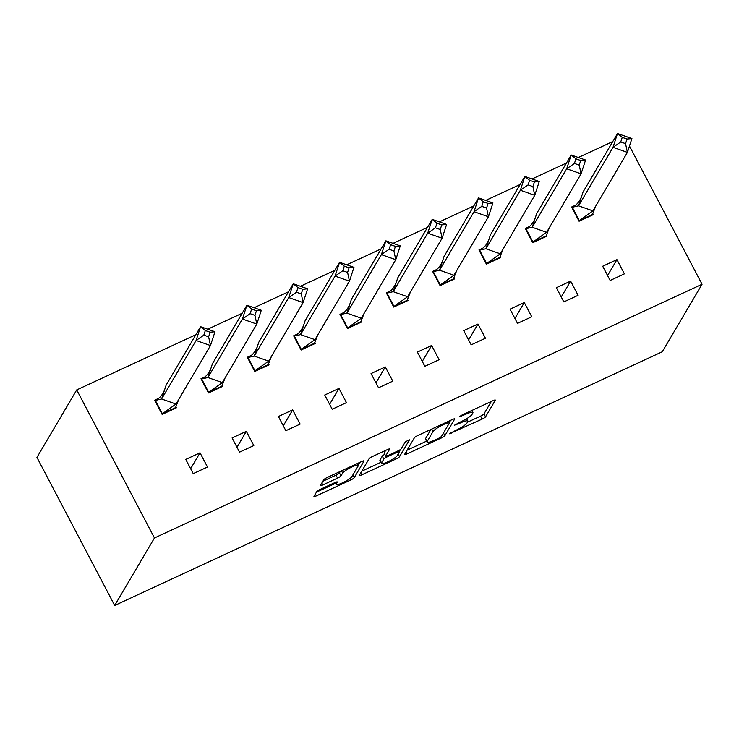 <?xml version="1.0" encoding="UTF-8"?>
<svg xmlns="http://www.w3.org/2000/svg" width="739" height="739" viewBox="0 0 739 739"><rect width="100%" height="100%" fill="white"/><g stroke="black" fill="none" stroke-linecap="round" stroke-linejoin="round"><path stroke-width="1.11" d="M449.451 433.756L482.087 419.105A3.335 0.582 152.3 0 0 485.541 416.842L495.306 400.27A3.335 0.582 152.3 0 0 495.342 400.076A3.335 0.582 152.3 0 0 492.931 400.704L461.958 415.05L459.51 416.787L465.21 414.487A10.669 1.875 152.3 0 1 472.923 412.473A10.669 1.875 152.3 0 1 472.803 413.11L471.99 414.487A10.669 1.875 152.3 0 1 460.924 421.757L454.494 425.202L460.166 423.041A10.669 1.875 152.3 0 1 467.879 421.027A10.669 1.875 152.3 0 1 467.759 421.664L466.946 423.05A10.669 1.875 152.3 0 1 455.88 430.31L449.451 433.756M320.199 489.394A3.335 0.582 152.3 0 0 316.745 491.666L314.001 496.312A3.335 0.582 152.3 0 0 313.964 496.516A3.335 0.582 152.3 0 0 316.375 495.887L350.776 479.953A3.335 0.582 152.3 0 0 354.23 477.68L363.994 461.118A3.335 0.582 152.3 0 0 364.031 460.914A3.335 0.582 152.3 0 0 361.62 461.542L327.22 477.477A3.335 0.582 152.3 0 0 323.765 479.75L320.458 485.366A3.335 0.582 152.3 0 0 320.421 485.56A3.335 0.582 152.3 0 0 322.832 484.932L337.547 478.115A3.335 0.582 152.3 0 0 341.002 475.842L342.647 473.062A8.923 1.561 152.3 0 1 350.813 467.51A8.923 1.561 152.3 0 1 358.341 465.302A8.923 1.561 152.3 0 1 358.239 465.838L351.819 476.738A8.923 1.561 152.3 0 1 343.653 482.29A8.923 1.561 152.3 0 1 336.125 484.498A8.923 1.561 152.3 0 1 336.217 483.962L337.289 482.151A3.335 0.582 152.3 0 0 337.326 481.948A3.335 0.582 152.3 0 0 334.924 482.576L320.199 489.394M702.05 284.266L154.46 537.974L114.684 605.472L662.273 351.764L702.05 284.266L629.471 146.026M404.658 454.319A3.335 0.582 152.3 0 0 404.621 454.513A3.335 0.582 152.3 0 0 407.032 453.885L441.423 437.95A3.335 0.582 152.3 0 0 444.878 435.677L454.642 419.115A3.335 0.582 152.3 0 0 454.679 418.911A3.335 0.582 152.3 0 0 452.268 419.549L417.877 435.483A3.335 0.582 152.3 0 0 414.413 437.747L404.658 454.319M396.095 458.947L361.704 474.881A3.335 0.582 152.3 0 1 359.293 475.519A3.335 0.582 152.3 0 1 359.33 475.316L369.094 458.753A3.335 0.582 152.3 0 1 372.548 456.48L387.264 449.663A3.335 0.582 152.3 0 1 389.675 449.035A3.335 0.582 152.3 0 1 389.638 449.229L385.684 455.945A3.335 0.582 152.3 0 0 385.647 456.148A3.335 0.582 152.3 0 0 388.058 455.52L397.822 450.993A3.335 0.582 152.3 0 0 401.277 448.721L405.397 441.728L409.48 439.834L399.55 456.674A3.335 0.582 152.3 0 1 396.095 458.947L395.319 457.469M154.46 537.974L76.727 389.915L36.95 457.413L114.684 605.472M76.727 389.915L195.853 334.721M207.751 329.206L242.18 313.262M254.077 307.747L288.506 291.794M300.403 286.279L334.832 270.335M346.73 264.821L381.158 248.867M393.056 243.353L427.475 227.409M439.382 221.894L473.801 205.941M485.708 200.426L520.127 184.482M532.034 178.967L566.453 163.014M578.36 157.499L612.779 141.555M616.945 259.638L602.691 266.243L610.155 280.46L624.409 273.855L616.945 259.638L607.569 275.545M575.542 205.193L571.598 207.022L579.062 221.238L593.315 214.633L592.89 213.83M570.619 281.106L556.365 287.711L563.829 301.918L578.083 295.314L570.619 281.106L561.243 297.004M529.216 226.651L525.272 228.48L532.736 242.697L546.989 236.092L546.564 235.288M524.293 302.565L510.039 309.17L517.503 323.386L531.757 316.782L524.293 302.565L514.926 318.472M482.89 248.119L478.946 249.948L486.41 264.165L500.663 257.56L500.238 256.756M477.967 324.033L463.713 330.638L471.177 344.845L485.431 338.24L477.967 324.033L468.6 339.931M436.564 269.578L432.62 271.407L440.084 285.623L454.337 279.019L453.912 278.215M431.641 345.492L417.387 352.097L424.851 366.313L439.105 359.708L431.641 345.492L422.274 361.399M390.238 291.046L386.294 292.875L393.758 307.091L408.011 300.487L407.595 299.683M385.315 366.96L371.061 373.564L378.525 387.772L392.778 381.167L385.315 366.96L375.948 382.857M343.921 312.505L339.968 314.334L347.432 328.55L361.685 321.945L361.269 321.142M338.989 388.418L324.735 395.023L332.199 409.24L346.452 402.635L338.989 388.418L329.622 404.325M297.595 333.973L293.642 335.802L301.106 350.018L315.359 343.413L314.943 342.61M292.672 409.886L278.418 416.491L285.873 430.698L300.126 424.094L292.672 409.886L283.296 425.784M251.269 355.431L247.325 357.26L254.779 371.477L269.033 364.872L268.617 364.068M246.346 431.345L232.092 437.95L239.547 452.166L253.81 445.562L246.346 431.345L236.97 447.252M204.943 376.899L200.999 378.728L208.463 392.945L222.716 386.34L222.291 385.536M200.02 452.813L185.766 459.418L193.23 473.625L207.483 467.02L200.02 452.813L190.644 468.711M158.617 398.358L154.673 400.187L162.137 414.403L176.39 407.799L175.965 406.995M467.436 422.218L480.526 416.149A3.335 0.582 152.3 0 0 483.99 413.877L491.306 401.462M449.857 421.627L450.642 420.297M407.097 450.171L426.532 441.165M438.975 438.144L441.395 436.555L449.968 422.015L444.074 424.278A10.669 1.875 152.3 0 0 433.017 431.539L427.16 441.479A10.669 1.875 152.3 0 0 427.04 442.116A10.669 1.875 152.3 0 0 434.744 440.102L438.975 438.144M427.04 442.116L425.479 439.16A10.669 1.875 152.3 0 1 425.599 438.523L430.966 429.414M380.881 462.318L361.768 471.168M385.647 450.411L384.123 452.989A3.335 0.582 152.3 0 0 384.086 453.183L385.647 456.148M400.529 449.432L399.346 451.427M381.573 462.919A8.923 1.561 152.3 0 0 381.472 463.455A8.923 1.561 152.3 0 0 389.01 461.247A8.923 1.561 152.3 0 0 397.166 455.695L399.429 451.852A3.335 0.582 152.3 0 0 399.466 451.649A3.335 0.582 152.3 0 0 397.055 452.277L387.291 456.804A3.335 0.582 152.3 0 0 383.837 459.076L381.573 462.919L380.022 459.954A8.923 1.561 152.3 0 0 379.92 460.489L381.472 463.455M384.705 454.365A3.335 0.582 152.3 0 0 382.285 456.111L383.837 459.076M380.022 459.954L382.285 456.111M322.897 481.218L335.996 475.149A3.335 0.582 152.3 0 0 339.45 472.886L340.319 471.417M358.286 465.191L359.995 462.3M316.449 492.174L335.515 483.334M571.986 207.751L572.272 207.262L579.274 220.582L592.927 210.874L578.535 205.83L583.034 192.029L617.508 133.528L631.91 138.572L627.402 152.373L613.01 147.329L578.535 205.83L572.356 207.225C576.531 205.239 579.625 201.599 581.639 196.306M578.979 221.081L579.903 220.268M595.689 206.181L592.188 215.151M613.01 147.329L617.508 133.528L622.247 137.371L620.742 141.971L613.01 147.329M620.742 141.971L625.545 143.652L627.402 152.373L592.927 210.874M579.274 220.582L592.632 214.393M631.91 138.572L627.041 139.052L622.247 137.371M625.545 143.652L627.041 139.052M525.66 229.219L525.946 228.72L532.948 242.05L546.601 232.332L532.209 227.289L536.708 213.488L571.182 154.987L585.584 160.03L581.076 173.831L566.684 168.788L532.209 227.289L526.029 228.684C530.205 226.697 533.299 223.067 535.313 217.765M532.653 242.54L533.586 241.727M549.363 227.649L545.862 236.619M566.684 168.788L571.182 154.987L575.921 158.839L574.415 163.439L566.684 168.788M574.415 163.439L579.219 165.12L581.076 173.831L546.601 232.332M532.948 242.05L546.306 235.852M585.584 160.03L580.715 160.52L575.921 158.839M579.219 165.12L580.715 160.52M479.334 250.678L479.629 250.188L486.622 263.509L500.275 253.8L485.883 248.757L490.382 234.956L524.856 176.455L539.258 181.498L534.75 195.299L520.358 190.256L485.883 248.757L479.703 250.151C483.879 248.165 486.973 244.526 488.987 239.233M486.327 264.008L487.26 263.195M503.037 249.108L499.536 258.077M520.358 190.256L524.856 176.455L529.595 180.298L528.089 184.898L520.358 190.256M528.089 184.898L532.893 186.579L534.75 195.299L500.275 253.8M486.622 263.509L499.98 257.32M539.258 181.498L534.389 181.979L529.595 180.298M532.893 186.579L534.389 181.979M433.008 272.146L433.303 271.647L440.296 284.977L453.949 275.259L439.557 270.215L444.056 256.415L478.539 197.913L492.931 202.957L488.433 216.758L474.032 211.714L439.557 270.215L433.377 271.61C437.553 269.624 440.647 265.994 442.661 260.691M440.001 285.466L440.934 284.654M456.711 270.576L453.21 279.545M474.032 211.714L478.539 197.913L483.269 201.765L481.763 206.366L474.032 211.714M481.763 206.366L486.567 208.047L488.433 216.758L453.949 275.259M440.296 284.977L453.663 278.779M492.931 202.957L488.063 203.447L483.269 201.765M486.567 208.047L488.063 203.447M386.682 293.605L386.977 293.115L393.97 306.436L407.623 296.727L393.231 291.683L397.73 277.882L432.213 219.381L446.605 224.425L442.107 238.226L427.705 233.182L393.231 291.683L387.051 293.069C391.227 291.092 394.321 287.453 396.335 282.159M393.675 306.934L394.608 306.122M410.385 292.034L406.884 301.004M427.705 233.182L432.213 219.381L436.943 223.224L435.447 227.824L427.705 233.182M435.447 227.824L440.241 229.506L442.107 238.226L407.623 296.727M393.97 306.436L407.337 300.246M446.605 224.425L441.737 224.905L436.943 223.224M440.241 229.506L441.737 224.905M340.356 315.073L340.651 314.574L347.644 327.904L361.297 318.186L346.905 313.142L351.404 299.341L385.887 240.84L400.279 245.884L395.781 259.685L381.379 254.641L346.905 313.142L340.725 314.537C344.901 312.551 347.995 308.92 350.009 303.618M347.348 328.393L348.281 327.58M364.068 313.502L360.558 322.472M381.379 254.641L385.887 240.84L390.617 244.692L389.12 249.292L381.379 254.641M389.12 249.292L393.915 250.974L395.781 259.685L361.297 318.186M347.644 327.904L361.011 321.705M400.279 245.884L395.42 246.373L390.617 244.692M393.915 250.974L395.42 246.373M294.03 336.531L294.325 336.042L301.318 349.362L314.98 339.654L300.579 334.61L305.078 320.809L339.561 262.308L353.953 267.352L349.455 281.153L335.053 276.109L300.579 334.61L294.399 335.996C298.574 334.019 301.669 330.379 303.692 325.086M301.032 349.861L301.955 349.048M317.742 334.961L314.232 343.931M335.053 276.109L339.561 262.308L344.291 266.151L342.794 270.751L335.053 276.109M342.794 270.751L347.589 272.432L349.455 281.153L314.98 339.654M301.318 349.362L314.685 343.173M353.953 267.352L349.094 267.832L344.291 266.151M347.589 272.432L349.094 267.832M247.704 357.999L247.999 357.5L254.992 370.83L268.654 361.112L254.253 356.069L258.761 342.268L293.235 283.767L307.627 288.81L303.129 302.611L288.737 297.568L254.253 356.069L248.073 357.464C252.248 355.477 255.343 351.838 257.366 346.545M254.706 371.32L255.629 370.507M271.416 356.429L267.915 365.399M288.737 297.568L293.235 283.767L297.965 287.619L296.468 292.219L288.737 297.568M296.468 292.219L301.263 293.9L303.129 302.611L268.654 361.112M254.992 370.83L268.359 364.632M307.627 288.81L302.768 289.3L297.965 287.619M301.263 293.9L302.768 289.3M201.377 379.458L201.673 378.968L208.666 392.289L222.328 382.58L207.927 377.537L212.435 363.736L246.909 305.235L261.301 310.278L256.803 324.079L242.41 319.036L207.927 377.537L201.747 378.922C205.922 376.945 209.017 373.306 211.04 368.013M208.38 392.788L209.303 391.975M225.09 377.888L221.589 386.857M242.41 319.036L246.909 305.235L251.639 309.078L250.142 313.678L242.41 319.036M250.142 313.678L254.937 315.359L256.803 324.079L222.328 382.58M208.666 392.289L222.033 386.1M261.301 310.278L256.442 310.759L251.639 309.078M254.937 315.359L256.442 310.759M155.061 400.926L155.347 400.427L162.349 413.757L176.002 404.039L161.601 398.995L166.109 385.195L200.583 326.693L214.984 331.737L210.476 345.538L196.084 340.494L161.601 398.995L155.421 400.39C159.596 398.404 162.7 394.765 164.714 389.471M162.053 414.246L162.977 413.434M178.764 399.356L175.263 408.325M196.084 340.494L200.583 326.693L205.322 330.545L203.816 335.137L196.084 340.494M203.816 335.137L208.62 336.827L210.476 345.538L176.002 404.039M162.349 413.757L175.706 407.558M214.984 331.737L210.116 332.227L205.322 330.545M208.62 336.827L210.116 332.227M450.744 432.758L451.113 433.46M460.831 415.641L461.201 416.343M455.787 424.204L456.157 424.897M459.769 422.292L460.166 423.041M464.813 413.729L465.21 414.487M483.99 413.877L485.541 416.842M480.526 416.149L482.087 419.105M443.483 433.017L444.878 435.677M440.924 437.008L441.423 437.95M406.025 451.982L407.032 453.885M447.908 421.563L448.305 422.32M443.677 423.521L444.074 424.278M431.715 429.063L433.017 431.539M425.599 438.523L427.16 441.479M360.706 472.978L361.704 474.881M384.123 452.989L385.684 455.945M398.155 454.014L399.55 456.674M396.667 451.529L397.055 452.277M386.876 456L387.291 456.804M335.386 482.373L336.217 483.962M341.492 470.863L342.647 473.062M339.45 472.886L341.002 475.842M335.996 475.149L337.547 478.115M321.834 483.029L322.832 484.932M352.826 475.02L354.23 477.68M350 478.484L350.776 479.953M315.377 493.985L316.375 495.887M466.66 418.699L467.879 421.027M471.87 410.459L472.923 412.473M449.451 420.851L449.986 421.877M398.848 450.476L399.466 451.649M335.072 482.502L336.125 484.498M357.399 463.501L358.341 465.302"/></g></svg>
